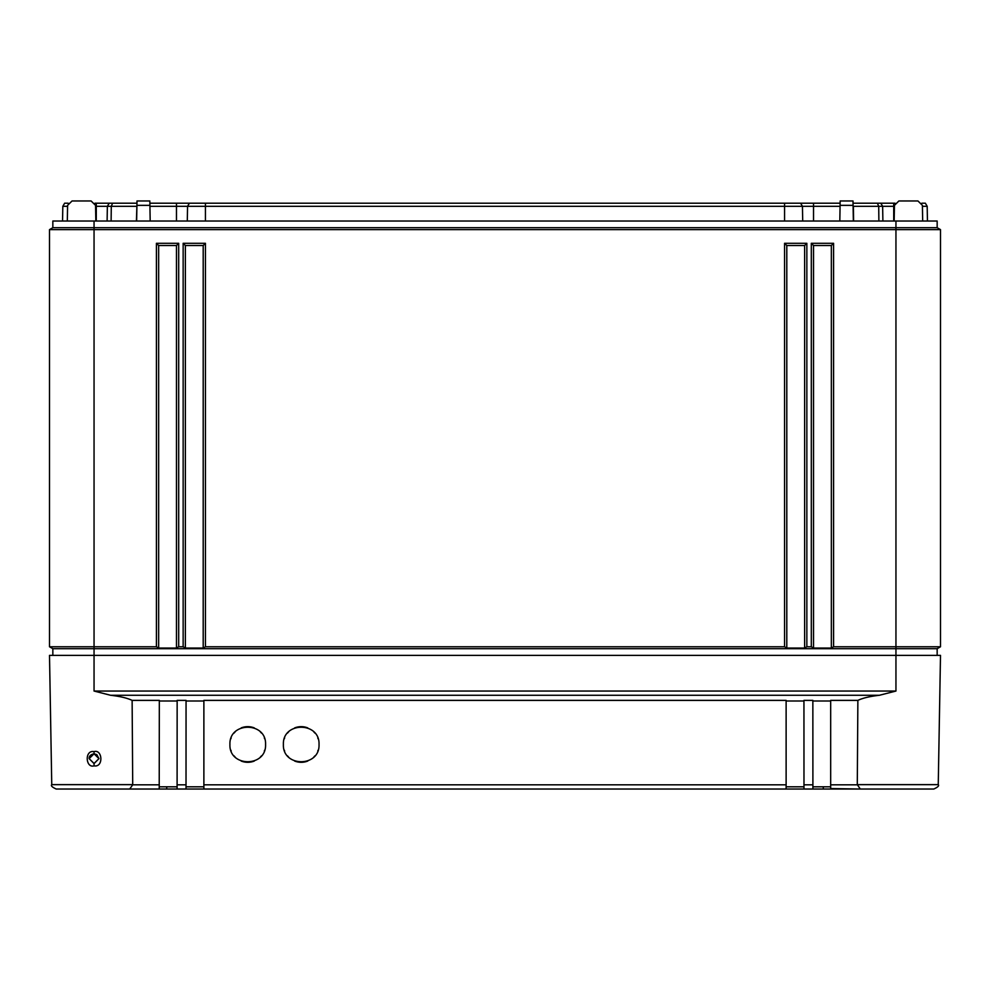<?xml version="1.0" encoding="UTF-8"?>
<svg xmlns="http://www.w3.org/2000/svg" width="990" height="990" viewBox="0 0 990 990"><rect width="100%" height="100%" fill="white"/><g stroke="black" fill="none" stroke-linecap="round" stroke-linejoin="round"><path stroke-width="1.49" d="M921.838 203.197L925.353 203.197L927.185 206.316L927.444 221.018L927.185 206.316L922.42 206.316M895.01 203.197L880.803 203.197L882.635 206.316L882.894 221.018L882.635 206.316L853.417 206.316L853.59 221.018M853.046 203.197L880.803 203.197M840.126 203.197L800.613 203.197L802.445 206.316L802.704 221.018L802.445 206.316L205.425 206.316L205.425 221.018M149.874 203.197L800.613 203.197M136.954 203.197L112.588 203.197L111.288 206.316L111.115 221.018M94.991 203.197L112.588 203.197M67.58 206.316L62.816 206.316L64.647 203.197L68.162 203.197M109.197 203.197L107.366 206.316L95.572 206.316M107.366 206.316L107.106 221.018L107.366 206.316L136.905 206.316M189.387 203.197L187.556 206.316L149.923 206.316M187.556 206.316L187.296 221.018L187.556 206.316L205.425 206.316L205.425 203.197M840.077 206.316L802.445 206.316M853.095 206.316L853.083 205.512M894.428 206.316L882.635 206.316M62.816 206.316L62.556 221.018L62.816 206.316M52.841 655.38L52.841 648.698L49.5 646.767L49.5 229.631L52.841 227.7L52.841 221.018L937.159 221.018L937.159 227.7L940.5 229.631L937.159 227.7L895.95 227.7L895.95 221.018M95.832 221.018L95.56 205.351L91.105 200.97L72.047 200.97L91.105 200.97M898.895 200.97L917.953 200.97L898.895 200.97L894.44 205.351L894.168 221.018M839.817 221.018L840.163 200.97L852.996 200.97L853.355 221.018M136.645 221.018L137.004 200.97L149.837 200.97L150.183 221.018M922.68 221.018L922.408 205.351L917.953 200.97M72.047 200.97L67.592 205.351L67.32 221.018M52.841 648.698L937.159 648.698L940.5 646.767L940.5 229.631L895.95 229.631L895.95 227.7L94.05 227.7L94.05 221.018M937.159 655.38L937.159 648.698M49.5 646.767L156.42 646.767L156.42 243.292L178.695 243.292L178.695 646.767L183.15 646.767L183.15 243.292L205.425 243.292L205.425 646.767L784.575 646.767L784.575 243.292L806.85 243.292L806.85 646.767L811.305 646.767L811.305 243.292L833.58 243.292L833.58 646.767L940.5 646.767M857.291 784.649L860.31 789.03L933.793 789.03C937.864 787.161 939.349 785.713 938.248 784.649L940.5 655.38L94.05 655.38L94.05 227.7L52.841 227.7L49.5 229.631L895.95 229.631L895.95 691.045L879.442 695.265C870.012 696.329 862.822 698.037 857.872 700.376L857.291 784.649L938.248 784.649C939.349 785.713 937.864 787.161 933.793 789.03L898.054 789.03M833.58 243.292L831.352 245.52L831.352 648.054L813.533 648.054L811.305 646.767M833.58 646.767L831.352 648.054M178.695 646.767L176.468 648.054L158.647 648.054L156.42 646.767M205.425 646.767L203.197 648.054L185.378 648.054L183.15 646.767M806.85 646.767L804.623 648.054L786.803 648.054L784.575 646.767M158.647 648.054L158.647 245.52L176.468 245.52L176.468 648.054M156.42 243.292L158.647 245.52M178.695 243.292L176.468 245.52M813.533 648.054L813.533 245.52L831.352 245.52M786.803 648.054L786.803 245.52L804.623 245.52L804.623 648.054M185.378 648.054L185.378 245.52L203.197 245.52L203.197 648.054M811.305 243.292L813.533 245.52M806.85 243.292L804.623 245.52M784.575 243.292L786.803 245.52M205.425 243.292L203.197 245.52M183.15 243.292L185.378 245.52M94.05 691.045L94.05 655.38L49.5 655.38L51.752 784.649L132.709 784.649L132.128 700.376C127.178 698.037 119.988 696.329 110.558 695.265L94.05 691.045L895.95 691.045M94.05 763.476L98.95 758.637L94.05 763.599L89.15 758.637L94.05 763.476M94.05 753.798L98.95 758.637L96.834 754.665L94.05 753.798L89.15 758.637C88.964 756.162 90.597 754.553 94.05 753.798L94.05 751.608C102.49 749.034 103.752 767.621 94.05 765.864C85.598 768.413 84.36 749.826 94.05 751.608M860.31 789.03L830.672 788.56L830.672 700.376L857.872 700.376M812.901 789.03L803.979 789.03L803.942 700.376L812.852 700.376L812.901 789.03L908.647 789.03M186.021 789.03L177.099 789.03L177.148 700.376L186.058 700.376L186.021 789.03M104.544 789.03L177.099 789.03M132.128 700.376L159.328 700.376L159.217 789.03L56.207 789.03C52.136 787.161 50.651 785.713 51.752 784.649C50.651 785.713 52.136 787.161 56.207 789.03M166.716 786.803L166.716 789.03L823.284 789.03L823.284 786.803M804.387 789.03L786.147 789.03M812.852 786.803L830.672 786.803M786.122 786.803L803.942 786.803M159.328 786.803L177.148 786.803M186.058 786.803L203.878 786.803M203.878 788.56L203.878 700.376L786.122 700.376L786.122 788.56M159.328 784.81L132.709 784.81L129.69 789.03M229.928 744.48C228.95 767.46 266.545 767.46 265.567 744.48C266.545 721.5 228.95 721.5 229.928 744.48M283.387 744.48C282.41 767.46 320.005 767.46 319.028 744.48C320.005 721.5 282.41 721.5 283.387 744.48M812.852 701.007L830.672 701.007M786.122 701.007L803.942 701.007M186.058 701.007L203.878 701.007M159.328 701.007L177.148 701.007M230.868 750.185A17.82 17.82 0 0 0 231.177 751.039M234.036 755.865A17.82 17.82 0 0 0 235.15 757.078M241.189 761.05A17.82 17.82 0 0 0 254.306 761.05M260.345 757.078A17.82 17.82 0 0 0 261.459 755.865M264.318 751.039A17.82 17.82 0 0 0 264.627 750.185M264.627 738.775A17.82 17.82 0 0 0 264.318 737.921M261.459 733.095A17.82 17.82 0 0 0 260.345 731.882M254.306 727.91A17.82 17.82 0 0 0 241.189 727.91M235.15 731.882A17.82 17.82 0 0 0 234.036 733.095M231.177 737.921A17.82 17.82 0 0 0 230.868 738.775M284.328 750.185A17.82 17.82 0 0 0 284.637 751.039M287.496 755.865A17.82 17.82 0 0 0 288.61 757.078M294.649 761.05A17.82 17.82 0 0 0 307.766 761.05M313.805 757.078A17.82 17.82 0 0 0 314.919 755.865M317.778 751.039A17.82 17.82 0 0 0 318.087 750.185M318.087 738.775A17.82 17.82 0 0 0 317.778 737.921M314.919 733.095A17.82 17.82 0 0 0 313.805 731.882M307.766 727.91A17.82 17.82 0 0 0 294.649 727.91M288.61 731.882A17.82 17.82 0 0 0 287.496 733.095M284.637 737.921A17.82 17.82 0 0 0 284.328 738.775M96.278 203.197L96.278 221.018M136.917 205.512L136.41 221.018M176.468 203.197L176.468 221.018M784.575 203.197L784.575 221.018M813.533 203.197L813.533 221.018M877.412 203.197L878.712 206.316L878.885 221.018M893.723 203.197L893.723 221.018M840.089 205.351L853.083 205.351M136.917 205.351L149.911 205.351M94.05 765.864L94.05 763.599M203.878 784.81L786.122 784.81M186.058 784.81L177.148 784.81M857.291 784.81L830.672 784.81M812.852 784.81L803.942 784.81M110.558 695.265L879.442 695.265"/></g></svg>
